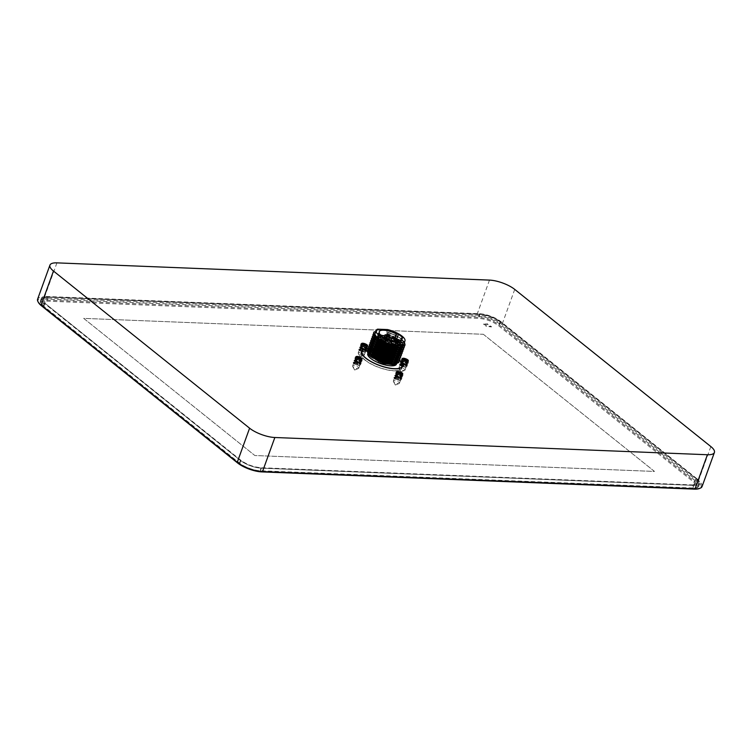 <?xml version="1.0" encoding="UTF-8"?>
<svg xmlns="http://www.w3.org/2000/svg" width="752" height="752" viewBox="0 0 752 752"><rect width="100%" height="100%" fill="white"/><g stroke="black" fill="none" stroke-linecap="round" stroke-linejoin="round"><path stroke-width="0.56" stroke-dasharray="3.76 2.82" d="M359.888 350.893L364.269 352.199L365.5 351.673L364.946 350.545L360.772 348.693L359.644 348.919L359.917 349.501L362.351 350.742L364.664 351.109L365.895 350.582L365.34 349.454L360.029 347.847L360.678 348.712L365.773 349.971L360.302 348.355L359.531 347.274L360.913 346.954L365.97 349.125L366.647 350.47L365.162 351.071L362.389 350.601L359.494 349.107L359.136 348.364L360.518 348.044L365.575 350.216L366.252 351.56L364.767 352.162L361.994 351.692L359.099 350.197L358.751 349.436L360.123 349.135L363.244 349.924L362.925 350.573L359.249 350.009L359.888 350.893M363.667 354.089A3.224 1.062 -160.1 0 1 364.259 355.094A3.224 1.062 -160.1 0 1 363.949 355.367A3.224 1.062 -160.1 0 1 358.807 353.901A3.224 1.062 -160.1 0 1 358.272 353.318A3.224 1.062 -160.1 0 1 358.206 352.895A3.224 1.062 -160.1 0 1 360.434 352.66A3.224 1.062 -160.1 0 1 363.667 354.089M366.092 346.174L366.985 347.584L365.745 348.11L363.442 347.744L360.725 345.92L364.071 346.334L366.074 347.584L366.591 348.674L365.35 349.201L363.047 348.834L360.34 347.01L363.677 347.424L365.641 348.637L366.196 349.765L364.955 350.291L362.652 349.924L359.945 348.101L363.282 348.514L365.801 350.855L364.56 351.381L360.189 350.075L359.541 349.21L360.114 348.947L363.216 349.755M366.553 346.202L367.079 347.311L365.848 347.838L363.536 347.471L360.819 345.666L364.165 346.061L366.13 347.274L366.685 348.402L365.594 348.919L363.141 348.561L360.424 346.757L363.771 347.151L365.735 348.364L366.29 349.492L365.199 350.009M362.163 344.623L361.486 345.083L361.862 345.441L362.163 344.623L361.543 343.702M365.989 347.828L367.822 347.227L367.343 346.042L366.139 347.02L363.836 346.653L361.768 345.713L361.12 344.83L362.126 344.595M361.862 345.441L361.214 344.576L361.825 344.313M354.324 364.053L358.695 365.359L359.935 364.833L359.381 363.705L355.207 361.853L354.079 362.079L354.342 362.671L356.786 363.902L360.33 363.742L359.776 362.614L354.465 361.007L355.113 361.872L360.199 363.131L354.737 361.515L353.966 360.424L355.339 360.114L360.396 362.295L361.073 363.63L359.597 364.231L356.824 363.761L353.929 362.267L353.572 361.515L354.944 361.204L360.001 363.376L360.678 364.72L359.202 365.322L356.429 364.852L353.534 363.357L353.177 362.605L354.549 362.295L357.679 363.084L357.35 363.733L353.684 363.169L354.324 364.053M358.093 367.258A3.224 1.062 -160.1 0 1 358.695 368.254A3.224 1.062 -160.1 0 1 358.375 368.536A3.224 1.062 -160.1 0 1 353.233 367.061A3.224 1.062 -160.1 0 1 352.697 366.478A3.224 1.062 -160.1 0 1 352.632 366.064A3.224 1.062 -160.1 0 1 354.859 365.82A3.224 1.062 -160.1 0 1 358.093 367.258M360.528 359.334L361.411 360.744L360.18 361.27L357.867 360.904L355.16 359.08L358.497 359.494L360.509 360.744L361.016 361.834L359.785 362.361L357.473 361.994L354.765 360.17L358.102 360.584L360.114 361.834L360.622 362.925L359.39 363.451L357.078 363.084L354.371 361.261L357.708 361.674L360.227 364.015L358.995 364.541L354.615 363.235L353.966 362.37L354.549 362.107L357.651 362.915M360.979 359.362L361.515 360.471L360.274 360.998L357.971 360.631L355.254 358.807L358.601 359.221L360.565 360.434L361.12 361.562L360.02 362.079L357.576 361.721L354.859 359.898L358.206 360.311L360.17 361.524L360.725 362.652L359.625 363.169M356.589 357.783L355.922 358.243L356.298 358.601L356.589 357.783L355.978 356.862M361.787 359.23L360.575 360.18L358.262 359.813L356.194 358.873L355.546 358.008L356.551 357.755M356.298 358.601L355.649 357.736L356.251 357.473M395.044 379.055L399.415 380.362L400.637 379.863L400.102 378.707L395.919 376.855L394.791 377.09L395.063 377.673L397.498 378.905L399.81 379.271L401.042 378.745L400.496 377.617L395.185 376.009L395.834 376.874L400.919 378.134L395.449 376.517L394.678 375.445L396.06 375.126L401.117 377.297L401.794 378.632L400.318 379.234L397.535 378.764L394.64 377.269L394.292 376.517L395.665 376.216L400.722 378.388L401.399 379.722L399.923 380.324L397.141 379.854L394.245 378.359L393.898 377.607L395.27 377.307L398.4 378.087L398.071 378.735L394.396 378.181L395.044 379.055M398.814 382.26A3.224 1.062 -160.1 0 1 399.415 383.257A3.224 1.062 -160.1 0 1 399.096 383.539A3.224 1.062 -160.1 0 1 393.954 382.063A3.224 1.062 -160.1 0 1 393.418 381.48A3.224 1.062 -160.1 0 1 393.352 381.067A3.224 1.062 -160.1 0 1 395.58 380.822A3.224 1.062 -160.1 0 1 398.814 382.26M401.239 374.336L402.132 375.756L400.891 376.273L398.588 375.906L395.872 374.101L399.218 374.496L401.23 375.746L401.737 376.846L400.496 377.363L398.193 376.996L395.486 375.182L398.823 375.586L400.835 376.837L401.333 377.955L400.102 378.453L395.731 377.147L395.082 376.282L395.655 376.019L398.428 376.677L400.948 379.017L399.707 379.544L395.336 378.237L394.687 377.372L395.261 377.109L398.363 377.918M401.7 374.364L402.226 375.483L400.995 376L398.682 375.633L395.975 373.819L399.312 374.223L401.286 375.436L401.831 376.573L400.741 377.081L398.287 376.724L395.58 374.91L398.917 375.314L400.891 376.526L401.436 377.654L400.346 378.171M397.31 372.785L396.633 373.246L397.009 373.603L397.31 372.785L396.689 371.864M402.508 374.242L401.286 375.182L398.983 374.816L396.915 373.876L396.266 373.011L397.272 372.757M397.009 373.603L396.37 372.738L396.971 372.475M400.609 365.895L404.98 367.202L406.221 366.675L405.666 365.547L401.493 363.695L400.365 363.921L400.637 364.513L403.072 365.745L406.616 365.585L406.061 364.457L400.75 362.849L401.399 363.714L406.494 364.974L401.023 363.357L400.252 362.285L401.624 361.966L406.691 364.137L407.358 365.472L405.883 366.074L403.11 365.604L400.214 364.109L399.867 363.357L401.23 363.047L406.296 365.228L406.964 366.562L405.488 367.164L402.715 366.694L399.82 365.199L399.472 364.447L400.835 364.137L403.965 364.927L403.636 365.575L399.97 365.011L400.609 365.895M404.379 369.1A3.224 1.062 -160.1 0 1 404.98 370.097A3.224 1.062 -160.1 0 1 404.67 370.379A3.224 1.062 -160.1 0 1 399.519 368.903A3.224 1.062 -160.1 0 1 398.983 368.32A3.224 1.062 -160.1 0 1 398.917 367.907A3.224 1.062 -160.1 0 1 401.154 367.662A3.224 1.062 -160.1 0 1 404.379 369.1M406.813 361.176L407.697 362.586L406.465 363.113L404.153 362.746L401.446 360.932L404.783 361.336L406.794 362.586L407.293 363.705L406.071 364.203L403.758 363.836L401.051 362.022L404.388 362.426L406.362 363.639L406.898 364.795L405.676 365.293L403.363 364.927L400.656 363.103L403.993 363.517L406.512 365.857L405.281 366.384L400.91 365.077L400.261 364.212L400.835 363.949L403.937 364.758M407.274 361.204L407.791 362.342L406.559 362.84L404.256 362.473L401.54 360.669L404.886 361.063L406.851 362.276L407.405 363.404L406.306 363.921L403.862 363.564L401.145 361.759L404.491 362.154L406.456 363.366L407.011 364.494L405.911 365.011M402.875 359.625L402.207 360.086L402.583 360.443L402.875 359.625L402.264 358.704M408.073 361.082L406.86 362.022L404.548 361.656L402.489 360.716L401.841 359.841L402.837 359.597M402.583 360.443L401.935 359.578L402.546 359.315M360.189 356.833L363.949 355.367M400.901 371.836L398.983 368.32M354.615 369.993L352.697 366.478M395.336 384.996L393.418 381.48M391.783 338.372L392.478 338.391A11.506 3.788 -160.1 0 1 399.453 344.83A11.506 3.788 -160.1 0 1 395.223 346.193A11.506 3.788 -160.1 0 1 384.225 343.166A11.506 3.788 -160.1 0 1 377.777 337.808L380.512 337.921L378.435 336.257L378.829 335.166L380.907 336.83L381.574 336.445L380.672 335.721M392.478 338.391L392.873 337.31A11.506 3.788 -160.1 0 1 399.622 342.254A11.506 3.788 -160.1 0 1 399.848 343.739A11.506 3.788 -160.1 0 1 395.618 345.102A11.506 3.788 -160.1 0 1 384.62 342.075A11.506 3.788 -160.1 0 1 378.171 336.717L377.777 337.808M365.246 360.133A21.479 7.069 -160.1 0 1 361.251 353.468A21.479 7.069 -160.1 0 1 376.113 351.88A21.479 7.069 -160.1 0 1 397.648 361.421A21.479 7.069 -160.1 0 1 401.653 368.095A21.479 7.069 -160.1 0 1 386.791 369.674A21.479 7.069 -160.1 0 1 365.246 360.133M399.397 360.321A21.479 7.069 19.9 0 0 398.363 359.447A21.479 7.069 19.9 0 0 367.784 348.947M369.683 350.968A15.341 5.048 19.9 0 0 368.207 352.284A15.341 5.048 19.9 0 0 371.065 357.05A15.341 5.048 19.9 0 0 386.443 363.865A15.341 5.048 19.9 0 0 397.065 362.727A15.341 5.048 19.9 0 0 394.208 357.971A15.341 5.048 19.9 0 0 379.769 351.372L379.299 352.669L369.213 352.265L369.683 350.968L368.715 350.93L367.907 353.384L368.706 354.906M396.379 364.438A15.341 5.048 19.9 0 0 396.595 364.024A15.341 5.048 19.9 0 0 393.738 359.268A15.341 5.048 19.9 0 0 379.299 352.669M377.57 329.169L376.583 331.895A15.341 5.048 19.9 0 0 375.107 333.211M403.965 343.655A15.341 5.048 19.9 0 0 401.107 338.898A15.341 5.048 19.9 0 0 386.678 332.299L387.665 329.573M382.176 351.099C388.643 353.308 393.503 356.025 396.746 359.249A16.882 5.555 19.9 0 0 382.044 351.466L380.625 350.347L382.918 349.06C388.314 350.864 392.713 353.149 396.125 355.922L399.284 360.443M382.824 349.313C388.22 351.118 392.619 353.412 396.031 356.175L399.124 361.533M382.918 349.06L381.367 348.308L383.652 347.01C389.047 348.825 393.456 351.109 396.859 353.882L400.026 358.394M383.567 347.274C388.963 349.078 393.362 351.363 396.765 354.136L399.867 359.494M383.652 347.01L382.11 346.258L382.289 345.751L384.394 344.971C389.79 346.775 394.198 349.069 397.601 351.833L400.769 356.354M384.3 345.224C389.696 347.029 394.104 349.323 397.507 352.086L400.6 357.444M384.394 344.971L382.843 344.219L385.137 342.931C390.532 344.736 394.932 347.02 398.344 349.793L401.512 354.305M385.043 343.185C390.438 344.989 394.838 347.274 398.25 350.047L401.342 355.405M385.137 342.931L383.586 342.179L385.87 340.882C391.275 342.686 395.674 344.98 399.077 347.744L402.245 352.265M385.785 341.135C391.181 342.94 395.58 345.234 398.992 347.997L402.085 353.355M385.87 340.882L384.328 340.13L386.613 338.842C392.008 340.647 396.417 342.931 399.82 345.704L402.987 350.216M386.519 339.096C391.914 340.9 396.323 343.185 399.726 345.958L402.818 351.316M386.613 338.842L385.071 338.09L385.25 337.573L387.355 336.793C392.751 338.597 397.15 340.891 400.562 343.655L403.73 348.176M387.261 337.046C392.657 338.861 397.065 341.145 400.468 343.918L403.561 349.276M387.355 336.793L385.804 336.041L388.098 334.753C393.493 336.558 397.893 338.842 401.305 341.615L404.463 346.136M388.004 335.007C393.399 336.811 397.799 339.105 401.211 341.869L404.303 347.227M388.098 334.753L386.547 334.001L388.831 332.704C394.227 334.518 398.635 336.802 402.038 339.566L404.491 342.226M388.737 332.967C394.142 334.772 398.541 337.056 401.944 339.829L405.046 345.187M399.519 360.18A21.864 7.191 19.9 0 0 398.654 359.456A21.864 7.191 19.9 0 0 367.86 348.759M361.468 352.425A21.864 7.191 19.9 0 0 360.894 353.337A21.864 7.191 19.9 0 0 364.964 360.123A21.864 7.191 19.9 0 0 386.885 369.834A21.864 7.191 19.9 0 0 402.01 368.226A21.864 7.191 19.9 0 0 402.151 367.155M402.104 366.826A21.864 7.191 19.9 0 0 397.94 361.439A21.864 7.191 19.9 0 0 377.918 352.171A21.864 7.191 19.9 0 0 361.712 352.209M382.655 337.037L380.775 342.245A13.809 4.54 -160.1 0 1 378.228 340.496A13.809 4.54 -160.1 0 1 376.47 338.785L378.35 333.587M394.039 354.06L398.146 342.724A11.271 3.704 19.9 0 0 396.99 341.662A11.271 3.704 19.9 0 0 395.477 340.581L391.369 351.917A11.271 3.704 -160.1 0 1 392.892 352.998A11.271 3.704 -160.1 0 1 394.039 354.06L391.877 353.59L396.379 341.135M374.75 351.278L378.858 339.942A11.271 3.704 19.9 0 0 381.48 342.038L381.001 341.662L382.091 341.699L383.257 340.083L384.911 341.417L380.23 354.389L382.477 354.483L384.949 347.64L385.494 347.659L383.022 354.502L383.661 354.53L386.133 347.687L386.678 347.706L384.197 354.549L384.836 354.577L387.318 347.734L387.853 347.753L385.381 354.596L386.02 354.624L388.493 347.781L389.038 347.8L386.566 354.643L387.195 354.671L389.677 347.828L390.222 347.847L387.741 354.69L388.38 354.718L390.852 347.875L391.397 347.894L388.925 354.737L389.555 354.765L392.036 347.922L392.582 347.941L390.1 354.784L390.739 354.812L393.211 347.969L393.757 347.988L391.284 354.831L393.531 354.925L398.184 342.085L384.874 341.558L383.21 340.224L378.566 353.064L376.902 352.998L377.382 353.374A11.271 3.704 -160.1 0 1 374.75 351.278L376.893 351.72L381.546 338.889L378.171 336.717L378.914 336.605L374.947 347.584L376.235 348.608L379.243 348.731L377.955 347.697L374.947 347.584M381.001 341.662L376.902 352.998M382.091 341.699L380.418 340.365L380.963 338.861L381.546 338.889L378.914 336.605M380.418 340.365L379.337 340.318L375.229 351.654M381.48 342.038L377.382 353.374M378.858 339.942L379.337 340.318M394.339 340.835L390.203 352.256L391.867 352.321L391.369 351.917M395.477 340.581L395.975 340.985L391.867 352.321M395.975 340.985L394.885 340.938L396.558 342.282L397.094 340.778L396.52 340.759M396.558 342.282L397.639 342.32L393.54 353.656M398.146 342.724L397.639 342.32M396.652 339.199L396.511 339.584A13.809 4.54 -160.1 0 1 400.816 343.044L402.658 337.949M696.784 478.629L500.663 321.471A15.801 5.198 19.9 0 0 479.691 313.744L47.132 296.514A15.801 5.198 19.9 0 0 41.322 298.384A15.801 5.198 19.9 0 0 44.265 303.291L240.386 460.45A15.801 5.198 19.9 0 0 261.358 468.176L693.917 485.407A15.801 5.198 19.9 0 0 699.727 483.536A15.801 5.198 19.9 0 0 696.784 478.629L695.854 481.224A15.801 5.198 -160.1 0 1 698.796 486.121A15.801 5.198 -160.1 0 1 692.987 488.001L260.427 470.771A15.801 5.198 -160.1 0 1 239.456 463.044L43.325 305.876A15.801 5.198 -160.1 0 1 40.382 300.969A15.801 5.198 -160.1 0 1 46.192 299.099L478.751 316.329A15.801 5.198 -160.1 0 1 499.723 324.056L695.854 481.224M38.437 302.492A18.264 6.007 -160.1 0 1 44.791 297.971L477.351 315.201A18.264 6.007 -160.1 0 1 501.575 324.131L697.706 481.289A18.264 6.007 -160.1 0 1 699.313 488.537M702.067 486.544A19.026 6.26 19.9 0 0 698.523 480.631L502.402 323.473A19.026 6.26 19.9 0 0 477.153 314.167L44.594 296.937A19.026 6.26 19.9 0 0 37.6 299.193M483.611 324.046L487.503 326.509L487.738 325.964L491.498 326.669L486.958 323.68L486.723 324.225L482.963 323.529L486.13 325.682L485.895 326.227L491.394 326.932L486.854 323.952L486.629 324.497L482.859 323.802L483.517 324.319M483.357 334.283L654.503 471.429L254.843 455.515L83.698 318.369L483.357 334.283L654.494 471.448L254.834 455.524L83.688 318.378L483.348 334.302M693.175 484.946L260.963 467.725C253.565 467.039 246.919 464.595 241.016 460.374L45.148 303.423L43.823 297.454L47.874 296.974L480.086 314.186C487.484 314.872 494.139 317.325 500.042 321.536L695.901 478.488L698.401 481.224L693.175 484.946L692.169 488.349L259.271 471.466L692.169 488.349L696.305 487.86L697.809 486.535L694.951 481.769L499.093 324.817C493.068 320.512 486.281 318.011 478.733 317.316L46.521 300.104L40.881 301.919L41.181 303.902L43.729 306.684L239.597 463.636C245.622 467.941 252.409 470.442 259.957 471.137L261.038 468.139L693.25 485.35L698.89 483.536L698.589 481.553L696.042 478.77L694.124 482.427L498.266 325.475C492.541 321.386 486.093 319.017 478.921 318.35L479.814 314.317L47.602 297.106L43.466 297.595L41.962 298.92L44.819 303.686L43.729 306.684L44.067 307.389L242.981 466.39M256.028 471.109L259.271 471.466M47.874 296.974L46.709 301.138L41.642 304.739L44.067 307.389M46.709 301.138L478.921 318.35M691.483 488.678L695.412 488.217L694.124 482.427M260.963 467.725L261.038 468.139C253.49 467.443 246.703 464.943 240.678 460.638L45.148 303.423M695.901 478.488L500.174 321.818C494.149 317.513 487.362 315.013 479.814 314.317L480.086 314.186M380.625 350.347L384.986 351.823L394.678 357.285L396.746 359.249L398.287 362.718M395.355 357.896L397.488 362.389L396.511 363.545M380.813 349.84L385.165 351.316L394.856 356.777L397.676 361.881L393.155 363.959M369.608 355.762L367.907 353.384M388.831 332.704L388.145 332.356C393.672 334.038 398.146 336.294 401.568 339.096L404.303 342.733M388.145 332.356L386.678 332.299M376.583 331.895L375.605 331.858M373.65 332.751L374.308 331.801M374.252 331.98L375.793 332.732L375.615 333.239L373.575 333.794M376.263 337.366L374.571 333.86L375.793 332.732M401.568 339.096L404.191 343.871M374.346 335.364L374.411 334.302L375.615 333.239M372.936 334.715L373.603 333.766M373.509 334.02L375.06 334.772L372.766 336.069L374.317 336.821L372.09 337.883M386.735 333.493L391.087 334.96L400.778 340.43L403.598 345.525L399.068 347.612M375.521 339.415L373.829 335.909L375.06 334.772M386.547 334.001L390.899 335.477L400.59 340.938L403.41 346.042L402.433 347.189M373.612 337.422L373.669 336.341L374.872 335.289M372.202 336.764L372.766 336.069M385.992 335.533L390.344 337.009L400.036 342.47L402.856 347.574L398.334 349.652M374.787 341.455L373.086 337.949L374.317 336.821M385.804 336.041L390.166 337.516L399.848 342.978L402.668 348.082L401.69 349.238M372.87 339.472L372.936 338.381L374.129 337.328M371.46 338.804L372.118 337.855M372.033 338.109L373.575 338.861L373.396 339.368L371.347 339.923M385.25 337.573L389.611 339.049L399.293 344.51L402.113 349.614L397.592 351.701M374.045 343.504L372.343 339.998L373.575 338.861M385.071 338.09L389.423 339.556L399.115 345.027L401.935 350.131L400.948 351.278M372.137 341.511L372.193 340.43L373.396 339.368M370.717 340.853L371.385 339.895M371.291 340.158L372.842 340.9L372.654 341.417L370.614 341.972M384.516 339.622L388.869 341.088L398.56 346.559L401.38 351.663L396.849 353.741M373.302 345.544L371.61 342.038L372.842 340.9M384.328 340.13L388.681 341.605L398.372 347.067L401.192 352.171L400.214 353.318M371.394 343.561L371.45 342.47L372.654 341.417M369.984 342.893L370.642 341.944M370.548 342.198L372.099 342.95L369.899 343.984L371.356 344.989L371.168 345.506L369.129 346.052M383.774 341.662L388.126 343.138L397.817 348.599L400.637 353.703L396.116 355.79M372.56 347.584L370.868 344.087L372.099 342.95M383.586 342.179L387.938 343.645L397.629 349.116L400.449 354.211L399.472 355.367M370.651 345.6L370.717 344.519L371.911 343.457M369.241 344.942L369.815 344.237M383.031 343.711L387.383 345.177L397.075 350.648L399.895 355.752L395.373 357.83M371.826 349.633L370.125 346.127L371.356 344.989M382.843 344.219L387.205 345.694L396.896 351.156L399.716 356.26L398.729 357.407M369.909 347.65L369.975 346.559L371.168 345.506M368.499 346.982L369.166 346.033M369.072 346.287L370.614 347.039L370.435 347.546L368.395 348.101M382.289 345.751L386.65 347.227L396.342 352.688L399.162 357.792L394.631 359.879M371.084 351.673L369.392 348.167L370.614 347.039M382.11 346.258L386.462 347.734L396.154 353.205L398.974 358.3L397.996 359.456M369.176 349.689L369.232 348.608L370.435 347.546M367.756 349.022L368.424 348.073M368.33 348.326L369.881 349.078L369.693 349.595L367.653 350.141M381.555 347.8L385.908 349.266L395.599 354.737L398.419 359.832L393.898 361.919M370.341 353.722L368.649 350.216L369.881 349.078M381.367 348.308L385.72 349.783L395.411 355.245L398.231 360.349L397.253 361.496M368.433 351.729L368.499 350.648L369.693 349.595M367.023 351.071L367.681 350.122M367.587 350.376L368.715 350.93M382.044 351.466L379.769 351.372M384.827 337.488L382.599 342.677A2.303 0.761 -160.1 0 1 380.775 342.245M400.816 343.044A2.303 0.761 -160.1 0 1 400.807 343.1A2.303 0.761 -160.1 0 1 399.961 343.373L399.613 343.354A11.966 3.939 -160.1 0 1 399.895 344.989A11.966 3.939 -160.1 0 1 382.947 342.696M399.613 343.354L400.515 340.853M376.47 338.785A2.303 0.761 -160.1 0 1 376.479 338.729A2.303 0.761 -160.1 0 1 377.325 338.456L379.13 334.433M394.734 338.033L394.687 339.143A2.303 0.761 -160.1 0 1 396.511 339.584M377.673 338.466A11.966 3.939 -160.1 0 1 377.391 336.84A11.966 3.939 -160.1 0 1 381.508 335.411M384.695 335.759A11.966 3.939 -160.1 0 1 390.119 337.263M391.924 337.977A11.966 3.939 -160.1 0 1 394.339 339.133M369.213 352.265A15.341 5.048 19.9 0 0 367.737 353.581A15.341 5.048 19.9 0 0 367.681 353.76M381.706 335.683A11.365 3.741 19.9 0 0 380.033 335.806L379.412 338.823L384.187 339.425L384.883 337.516M384.197 337.451L383.736 338.71A11.365 3.741 19.9 0 0 379.046 338.532M389.874 343.485L390.307 343.871L388.549 347.471L389.959 343.589M395.749 343.711L396.182 344.106L394.424 347.706L395.834 343.824M389.489 343.57L388.436 347.734L389.489 343.57M392.807 343.598L393.249 343.993L391.839 347.875L392.929 343.598M392.431 343.692L391.378 347.856L392.431 343.692M395.373 343.805L394.321 347.969L395.373 343.805M394.283 343.655L394.715 344.049L393.305 347.932L394.396 343.664M393.898 343.749L392.845 347.913L393.898 343.749M391.341 343.542L391.773 343.927L390.373 347.819L391.454 343.542M390.965 343.636L389.903 347.8L390.965 343.636M391.491 347.593L391.021 347.574M390.373 347.819L389.903 347.8M386.462 346.822L388.436 348.402L396.539 348.731L394.556 347.142L386.462 346.822L388.135 342.188L396.238 342.508L398.212 344.096L390.109 343.777L387.825 341.765L396.389 342.104L394.556 347.142M396.539 348.731L398.72 343.974L390.156 343.636L388.436 348.402M388.681 363.639L383.67 359.625L388.681 363.639L394.095 348.674L394.64 348.693L389.226 363.658M386.791 354.136L385.203 355.386L387.327 354.164L386.791 354.136L387.487 352.209L388.032 352.227L391.284 354.831M384.216 359.644L385.748 355.405M385.203 355.386L383.67 359.625M387.496 363.592L382.486 359.578L387.496 363.592L392.911 348.627L393.456 348.646L388.041 363.611M385.607 354.089L384.028 355.339L386.152 354.117L385.607 354.089L386.848 352.18L390.1 354.784M383.031 359.597L384.563 355.358M384.028 355.339L382.486 359.578M386.321 363.545L381.311 359.531L386.321 363.545L391.736 348.58L392.281 348.599L386.857 363.564M384.422 354.042L382.843 355.292L384.968 354.07L384.422 354.042L385.673 352.133L388.925 354.737M381.856 359.55L383.388 355.311M382.843 355.292L381.311 359.531M385.137 363.498L380.127 359.484L385.137 363.498L390.551 348.533L391.096 348.552L385.682 363.517M383.247 353.995L381.659 355.245L383.793 354.023L383.247 353.995L384.488 352.086L387.741 354.69M380.672 359.503L382.204 355.264M381.659 355.245L380.127 359.484M383.952 363.451L378.952 359.437L383.952 363.451L389.376 348.486L389.912 348.505L384.498 363.47M382.063 353.948L380.484 355.198L382.608 353.976L382.063 353.948L383.313 352.039L386.566 354.643M379.497 359.456L381.029 355.217M380.484 355.198L378.952 359.437M382.777 363.404L377.767 359.39L382.777 363.404L388.192 348.439L388.737 348.458L383.323 363.423M380.888 353.901L379.299 355.151L381.433 353.929L380.888 353.901L382.129 351.992L385.381 354.596M378.312 359.409L379.845 355.17M379.299 355.151L377.767 359.39M381.593 363.357L376.592 359.343L381.593 363.357L387.007 348.392L387.553 348.411L382.138 363.376M379.704 353.854L378.124 355.104L380.249 353.882L379.704 353.854L380.954 351.945L384.197 354.549M377.128 359.362L378.67 355.123M378.124 355.104L376.592 359.343M380.418 363.31L375.408 359.296L380.418 363.31L385.832 348.345L386.378 348.364L380.963 363.329M377.485 355.076L379.064 353.835L376.94 355.057L377.485 355.076L375.953 359.315M376.94 355.057L375.408 359.296M385.494 347.659L386.378 348.364M384.949 347.64L385.832 348.345M386.678 347.706L387.553 348.411M386.133 347.687L387.007 348.392M387.853 347.753L388.737 348.458M387.318 347.734L388.192 348.439M389.038 347.8L389.912 348.505M388.493 347.781L389.376 348.486M390.222 347.847L391.096 348.552M389.677 347.828L390.551 348.533M391.397 347.894L392.281 348.599M390.852 347.875L391.736 348.58M392.582 347.941L393.456 348.646M392.036 347.922L392.911 348.627M393.757 347.988L394.64 348.693M393.211 347.969L394.095 348.674M380.512 337.921L380.907 336.83L381.875 336.868L380.211 335.354M377.955 347.697L381.574 336.445M396.389 342.104L398.72 343.974M390.156 343.636L387.825 341.765M384.911 341.417L398.184 342.085L397.056 341.182M386.528 349.022L389.536 349.135L388.258 348.11L385.25 347.988L386.528 349.022L385.936 352.622L381.903 349.379L374.609 349.097L378.641 352.331L385.936 352.622M397.742 341.211L398.682 341.963M387.327 354.164L388.032 352.227M390.739 354.812L387.487 352.209M386.152 354.117L386.848 352.18M389.555 354.765L386.312 352.162M384.968 354.07L385.673 352.133M388.38 354.718L385.127 352.115M383.793 354.023L384.488 352.086M387.195 354.671L383.943 352.068M382.608 353.976L383.313 352.039M386.02 354.624L382.768 352.021M381.433 353.929L382.129 351.992M384.836 354.577L381.584 351.974M380.249 353.882L380.954 351.945M383.661 354.53L380.409 351.927M379.064 353.835L379.769 351.898L383.022 354.502M379.769 351.898L378.529 353.807M382.477 354.483L379.224 351.88M379.243 348.731L378.519 350.733L375.511 350.611L376.235 348.608M378.641 352.331L379.064 351.165L386.349 351.457M389.536 349.135L388.812 351.137L385.804 351.024M380.756 335.787L379.929 337.394L379.083 336.717L380.38 336.774L379.487 339.237L384.187 339.425M374.609 349.097L379.083 336.717M379.064 351.165L378.519 350.733M385.08 336.962L386.378 337.009L386.152 337.648M385.992 338.071L381.903 349.379M385.25 347.988L388.455 339.133M386.378 337.009L387.224 337.686M379.337 334.913L379.553 334.828A11.205 3.685 19.9 0 0 379.262 334.978L378.829 335.166A11.506 3.788 -160.1 0 1 379.337 334.913A11.506 3.788 -160.1 0 1 380.333 334.64L381.809 335.824M381.057 336.426L379.262 334.978M396.943 340.656L397.601 340.656M380.653 338.447L382.636 340.205L381.236 338.466M390.138 337.197L388.032 335.336M388.258 348.11L391.172 340.064M398.927 341.173A11.205 3.685 -160.1 0 1 399.444 341.916A11.205 3.685 -160.1 0 1 390.927 343.955A11.205 3.685 -160.1 0 1 378.576 336.595M383.257 340.083L382.674 340.064M392.177 337.281L393.023 337.169M378.566 353.064L380.23 354.389M375.511 350.611L376.893 351.72M381.612 336.379L381.226 337.451L380.38 336.774M381.226 337.451L379.929 337.394M380.437 334.555L380.033 335.806M385.033 334.828A11.506 3.788 -160.1 0 1 388.07 335.533L387.675 336.623A11.506 3.788 -160.1 0 0 384.639 335.918M378.435 336.257A11.506 3.788 -160.1 0 1 379.939 335.73M389.743 338.287L387.675 336.623M390.203 352.256L388.812 351.137M393.531 354.925L391.877 353.59M357.35 363.733L357.632 363.216M355.922 358.243L355.141 357.172L356.006 356.824M361.778 359.202L362.248 360.387L360.988 360.951L358.008 360.49L354.756 358.262L357.021 358.093M359.954 359.24L361.862 361.449L360.387 362.05L357.614 361.58L354.361 359.353L358.413 359.766L360.791 361.204L361.468 362.539L360.199 363.131M355.969 358.102L355.198 357.012L356.279 356.692M361.477 358.751L362.295 360.246L360.828 360.819L358.055 360.358L354.803 358.121L356.711 357.877M360.349 359.315L361.909 361.317L360.434 361.909L357.661 361.449L354.418 359.193L358.46 359.635L360.922 361.139L361.515 362.408L360.039 363L357.266 362.539L354.023 360.283L358.065 360.725L360.452 362.154L361.12 363.498L359.644 364.09L356.871 363.62L354.389 362.464L353.619 361.392L354.361 361.054L357.67 361.815L360.058 363.244L360.725 364.579L359.249 365.181L353.995 363.554L353.224 362.483L353.966 362.144L357.679 363.084M362.925 350.573L363.197 350.056M361.486 345.083L360.716 344.012L361.571 343.664M366.562 347.791L361.092 346.174L360.33 345.083L362.596 344.933M365.528 346.08L367.437 348.289L365.951 348.89L363.178 348.42L359.926 346.193L363.977 346.606L366.365 348.035L367.042 349.379L365.773 349.971M361.533 344.942L360.763 343.871L361.844 343.532M367.051 345.591L367.869 347.086L366.393 347.659L363.62 347.189L360.368 344.961L362.285 344.717M365.914 346.146L367.484 348.157L366.008 348.749L363.225 348.279L359.982 346.033L364.034 346.475L366.497 347.979L367.079 349.266L365.613 349.84L362.831 349.37L359.588 347.123L363.639 347.565L366.102 349.069L366.694 350.329L365.218 350.93L362.436 350.46L359.954 349.304L359.183 348.232L359.935 347.894L363.244 348.655L365.707 350.159L366.299 351.419L364.823 352.021L359.559 350.394L358.789 349.323L359.541 348.984L363.244 349.924M403.636 365.575L403.918 365.058M402.207 360.086L401.436 358.995L402.292 358.666M408.063 361.045L408.533 362.229L407.283 362.793L404.294 362.332L401.042 360.105L403.307 359.935M406.24 361.092L408.148 363.291L406.672 363.893L403.899 363.423L400.647 361.195L404.698 361.609L407.086 363.047L407.753 364.382L406.494 364.974M402.254 359.945L401.483 358.873L402.564 358.535M407.763 360.593L408.59 362.088L407.114 362.671L404.341 362.201L401.089 359.964L402.997 359.719M406.635 361.157L408.204 363.16L406.719 363.761L403.946 363.291L400.703 361.035L404.745 361.477L407.217 362.981L407.81 364.25L406.324 364.852L403.551 364.382L400.308 362.126L404.35 362.567L406.823 364.071L407.415 365.34L405.93 365.933L403.157 365.472L400.675 364.306L399.904 363.235L400.647 362.896L403.956 363.658L406.428 365.162L407.02 366.431L405.535 367.023L400.28 365.397L399.509 364.325L400.252 363.987L403.965 364.927M398.071 378.735L398.344 378.218M396.633 373.246L395.862 372.174L396.718 371.826M402.489 374.214L402.969 375.389L401.709 375.953L398.72 375.492L395.467 373.265L397.742 373.095M400.675 374.252L402.583 376.451L401.098 377.053L398.325 376.583L395.073 374.355L399.124 374.769L401.512 376.207L402.188 377.542L400.919 378.134M396.689 373.114L395.909 372.033L396.99 371.695M402.198 373.753L403.016 375.248L401.549 375.831L398.776 375.361L395.514 373.124L397.432 372.879M401.06 374.317L402.63 376.32L401.154 376.921L398.381 376.451L395.129 374.195L399.18 374.637L401.643 376.141L402.235 377.41L400.76 378.012L397.987 377.542L394.734 375.286L398.786 375.727L401.248 377.231L401.841 378.5L400.365 379.102L397.592 378.632L395.11 377.466L394.339 376.395L395.082 376.056L398.391 376.818L400.854 378.322L401.446 379.591L399.97 380.192L394.715 378.557L393.945 377.485L394.687 377.147L398.4 378.087M387.694 349.802L387.289 349.473L382.119 363.752L382.524 364.081L387.694 349.802L388.22 349.821L387.816 349.501L382.646 363.78L382.119 363.752M387.289 349.473L387.816 349.501M383.05 364.1L382.646 363.78L387.806 349.52L382.176 363.78L383.05 364.1L388.22 349.821M382.994 364.081L387.806 349.52M388.164 349.802L387.346 349.501M382.176 363.78L387.694 349.783M389.16 349.859L388.756 349.539L383.586 363.818L383.99 364.137L389.16 349.859L389.696 349.877L389.292 349.558L384.122 363.836L383.586 363.818M388.756 349.539L389.292 349.558M383.99 364.137L384.526 364.156L384.122 363.836M384.526 364.156L389.696 349.877M384.112 363.855L388.812 349.558M384.46 364.137L389.282 349.577M391.162 349.943L390.626 349.915L385.456 364.194L385.992 364.222L391.162 349.943L390.222 349.595L385.052 363.874L385.456 364.194M385.992 364.222L385.588 363.893L391.096 349.915L390.222 349.595M385.588 363.893L385.052 363.874M385.579 363.912L390.288 349.614M391.096 349.915L385.926 364.194M392.629 350L392.102 349.981L386.932 364.259L387.459 364.278L392.629 350L391.698 349.652L386.528 363.93L386.932 364.259L392.102 349.953L391.698 349.652M387.459 364.278L386.528 363.93M387.054 363.949L391.754 349.68L386.584 363.959L392.572 349.971L387.045 363.977M392.572 349.971L391.754 349.68M387.402 364.25L386.584 363.959M394.104 350.056L393.569 350.037L388.399 364.316L388.934 364.335L394.104 350.056L393.164 349.708L387.994 363.987L388.399 364.316L393.221 349.736M388.934 364.335L387.994 363.987M388.53 364.015L393.7 349.736M388.521 364.034L393.691 349.755M388.869 364.316L388.06 364.015M500.663 321.471L499.723 324.056M693.917 485.407L692.987 488.001M261.358 468.176L260.427 470.771M240.386 460.45L239.456 463.044M479.691 313.744L478.751 316.329M47.132 296.514L46.192 299.099M44.265 303.291L43.325 305.876M56.926 262.871L44.594 296.937L44.791 297.971M489.486 280.101L477.153 314.167L477.351 315.201M514.735 289.407L502.402 323.473L501.575 324.131M710.856 446.575L698.523 480.631L697.706 481.289M241.016 460.374L239.597 463.636L239.926 464.341M500.042 321.536L499.093 324.817L498.266 325.475M382.599 342.677L384.479 337.479M401.841 338.165L399.961 343.373M378.876 334.179L377.325 338.456M394.687 339.143L395.026 338.193M364.259 355.094L365.5 351.673M367.38 346.493L367.625 345.817M358.695 368.254L359.935 364.833M361.806 359.653L362.05 358.977M399.415 383.257L400.647 379.835M402.527 374.665L402.771 373.979M404.98 370.097L406.221 366.675M408.092 361.496L408.336 360.819M400.948 371.845L404.67 370.379M354.662 370.003L358.375 368.536M395.373 385.015L399.096 383.539M398.917 367.907L399.961 365.03M393.352 381.067L394.396 378.19M352.632 366.064L353.675 363.188M358.206 352.895L359.24 350.028M361.251 353.468L361.505 352.754M397.065 362.727L396.595 364.024M402.01 368.226L402.724 366.243M360.894 353.337L361.609 351.363M699.727 483.536L698.796 486.121M41.322 298.384L40.382 300.969M41.642 304.739L41.181 303.902M695.412 488.217L696.305 487.86M40.881 301.919L41.962 298.92M697.809 486.535L698.89 483.536M397.488 362.389L397.676 361.881M374.571 333.86L374.383 334.377M402.01 339.5L402.799 340.242M403.598 345.525L403.41 346.042M373.829 335.909L373.641 336.417M401.277 341.549L402.057 342.292M402.856 347.574L402.668 348.082M373.086 337.949L372.907 338.466M400.534 343.589L401.324 344.331M402.113 349.614L401.935 350.131M372.343 339.998L372.165 340.506M399.791 345.629L400.581 346.381M401.38 351.663L401.192 352.171M371.61 342.038L371.422 342.555M399.049 347.678L399.838 348.42M400.637 353.703L400.449 354.211M370.868 344.087L370.68 344.595M398.316 349.718L399.096 350.47M399.895 355.752L399.716 356.26M370.125 346.127L369.946 346.634M397.573 351.767L398.363 352.509M399.162 357.792L398.974 358.3M369.392 348.167L369.204 348.684M396.83 353.807L397.62 354.549M398.419 359.832L398.231 360.349M368.649 350.216L368.461 350.723M396.097 355.856L396.877 356.598M401.784 339.782L399.895 344.989M379.271 331.632L377.391 336.84M368.207 352.284L367.737 353.581M402.687 337.892L400.807 343.1M378.369 333.521L376.479 338.729M401.653 368.095L401.906 367.38M399.453 344.83L399.848 343.739M360.18 356.824L358.272 353.318M355.94 356.692L356.523 356.655M355.546 357.783L356.128 357.745M355.151 358.873L355.734 358.836M354.756 359.964L355.339 359.926M354.361 361.054L354.944 361.016M353.966 362.144L354.549 362.107M360.415 360.988L360.988 360.951M360.02 362.079L360.593 362.041M359.23 364.259L359.813 364.222M358.836 365.35L359.418 365.312M361.515 343.532L362.088 343.495M361.12 344.623L361.693 344.585M360.725 345.713L361.298 345.676M360.33 346.804L360.904 346.766M359.935 347.894L360.509 347.856M359.541 348.984L360.114 348.947M365.594 348.919L366.168 348.881M364.805 351.099L365.378 351.062M364.41 352.19L364.983 352.152M402.226 358.535L402.809 358.497M401.831 359.625L402.414 359.588M401.436 360.716L402.019 360.678M401.042 361.806L401.624 361.768M400.647 362.896L401.23 362.859M400.252 363.987L400.835 363.949M406.7 362.831L407.283 362.793M406.306 363.921L406.888 363.883M405.516 366.102L406.099 366.064M405.121 367.192L405.704 367.155M396.661 371.695L397.235 371.657M396.266 372.785L396.84 372.748M395.872 373.876L396.445 373.838M395.477 374.966L396.05 374.928M395.082 376.056L395.655 376.019M394.687 377.147L395.261 377.109M401.136 375.991L401.709 375.953M400.741 377.081L401.314 377.043M399.951 379.262L400.525 379.224M399.556 380.352L400.13 380.315"/><path stroke-width="1.13" d="M361.825 344.313L366.553 346.202M362.163 344.623A3.224 1.062 19.9 0 0 365.387 346.052A3.224 1.062 19.9 0 0 367.625 345.817A3.224 1.062 19.9 0 0 367.023 344.82A3.224 1.062 19.9 0 0 363.789 343.382A3.224 1.062 19.9 0 0 361.562 343.626A3.224 1.062 19.9 0 0 362.163 344.623M361.543 343.702L364.861 344.153L367.352 346.07L364.767 344.425L361.571 343.664M362.126 344.595L366.092 346.174M360.96 359.343L356.251 357.473M356.589 357.783A3.224 1.062 19.9 0 0 359.823 359.212A3.224 1.062 19.9 0 0 362.05 358.977A3.224 1.062 19.9 0 0 361.449 357.98A3.224 1.062 19.9 0 0 358.225 356.551A3.224 1.062 19.9 0 0 355.987 356.786A3.224 1.062 19.9 0 0 356.589 357.783M355.978 356.862L359.287 357.313L361.787 359.23M356.551 357.755L360.528 359.334M396.971 372.475L401.7 374.364M397.31 372.785A3.224 1.062 19.9 0 0 400.543 374.223A3.224 1.062 19.9 0 0 402.771 373.979A3.224 1.062 19.9 0 0 402.17 372.983A3.224 1.062 19.9 0 0 398.936 371.554A3.224 1.062 19.9 0 0 396.708 371.789A3.224 1.062 19.9 0 0 397.31 372.785M396.689 371.864L400.008 372.315L402.508 374.242M397.272 372.757L401.239 374.336M407.246 361.186L402.546 359.315M402.875 359.625A3.224 1.062 19.9 0 0 406.108 361.063A3.224 1.062 19.9 0 0 408.336 360.819A3.224 1.062 19.9 0 0 407.744 359.823A3.224 1.062 19.9 0 0 404.51 358.394A3.224 1.062 19.9 0 0 402.282 358.629A3.224 1.062 19.9 0 0 402.875 359.625M402.264 358.704L405.572 359.155L408.073 361.082M402.837 359.597L406.813 361.176M367.784 348.947A21.479 7.069 19.9 0 0 361.966 351.494A21.479 7.069 19.9 0 0 365.961 358.159A21.479 7.069 19.9 0 0 387.506 367.7A21.479 7.069 19.9 0 0 402.367 366.111A21.479 7.069 19.9 0 0 399.397 360.321M367.681 353.76A15.341 5.048 19.9 0 0 370.595 358.347A15.341 5.048 19.9 0 0 385.334 365.011A15.341 5.048 19.9 0 0 396.379 364.438M376.094 330.485L375.107 333.211A15.341 5.048 19.9 0 0 377.965 337.968A15.341 5.048 19.9 0 0 393.352 344.792A15.341 5.048 19.9 0 0 403.965 343.655L404.952 340.929A15.341 5.048 19.9 0 0 402.094 336.172A15.341 5.048 19.9 0 0 387.665 329.573L377.57 329.169A15.341 5.048 19.9 0 0 376.094 330.485A15.341 5.048 19.9 0 0 378.952 335.251A15.341 5.048 19.9 0 0 394.339 342.066A15.341 5.048 19.9 0 0 404.952 340.929M399.284 360.443L399.133 361.505L392.873 363.667L380.944 361.298L370.294 355.931L367.061 350.94L367.653 350.141M399.124 361.533L394.236 363.893L392.779 363.93L380.86 361.552L370.2 356.185L368.818 355.019L367.023 351.071M400.026 358.394L399.876 359.465L393.616 361.627L381.687 359.259L371.037 353.882L367.803 348.9L368.395 348.101M399.867 359.494L394.979 361.853L393.522 361.881L381.593 359.512L370.943 354.145L369.561 352.97L367.756 349.022M400.769 356.354L400.619 357.416L394.349 359.578L382.43 357.209L371.77 351.842L368.536 346.851L369.129 346.052M400.6 357.444L395.712 359.804L394.264 359.841L382.336 357.463L371.676 352.096L370.294 350.93L368.499 346.982M401.512 354.305L401.352 355.376L395.091 357.538L383.172 355.17L372.513 349.793L369.279 344.811L369.871 344.012M401.342 355.405L396.454 357.764L394.997 357.792L383.078 355.423L372.419 350.056L371.037 348.89L369.241 344.942M402.245 352.265L402.094 353.327L395.834 355.499L383.905 353.12L373.255 347.753L370.022 342.762L370.614 341.972M402.085 353.355L397.197 355.715L395.74 355.752L383.811 353.374L373.161 348.007L371.779 346.841L369.984 342.893M402.987 350.216L402.837 351.287L396.577 353.449L384.648 351.081L373.988 345.713L370.764 340.722L371.347 339.923M402.818 351.316L397.93 353.675L396.483 353.703L384.554 351.334L373.904 345.967L372.513 344.801L370.717 340.853M403.73 348.176L403.57 349.238L397.31 351.41L385.391 349.031L374.731 343.664L371.497 338.682L372.09 337.883M403.561 349.276L398.673 351.635L397.216 351.663L385.297 349.295L374.637 343.918L373.255 342.752L371.46 338.804M404.463 346.136L404.313 347.198L398.052 349.36L386.124 346.992L375.474 341.624L372.24 336.633L372.832 335.834M404.303 347.227L399.415 349.586L397.958 349.624L386.039 347.245L375.38 341.878L373.998 340.712L372.202 336.764M404.491 342.226L405.055 345.159L398.795 347.321L386.866 344.952L376.216 339.575L372.983 334.593L373.575 333.794M405.046 345.187L400.158 347.546L398.701 347.574L386.772 345.206L376.122 339.838L374.731 338.663L372.936 334.715M367.86 348.759A21.864 7.191 19.9 0 0 361.609 351.363A21.864 7.191 19.9 0 0 365.679 358.149A21.864 7.191 19.9 0 0 387.6 367.86A21.864 7.191 19.9 0 0 402.724 366.243A21.864 7.191 19.9 0 0 399.519 360.18M400.515 340.853L401.493 338.156A11.966 3.939 -160.1 0 1 401.784 339.782A11.966 3.939 -160.1 0 1 384.827 337.488L384.479 337.479A2.303 0.761 -160.1 0 1 382.655 337.037A13.809 4.54 -160.1 0 1 380.108 335.289A13.809 4.54 -160.1 0 1 378.35 333.587A2.303 0.761 -160.1 0 1 378.369 333.521A2.303 0.761 -160.1 0 1 379.215 333.249L379.563 333.268A11.966 3.939 -160.1 0 1 379.271 331.632A11.966 3.939 -160.1 0 1 396.219 333.926L394.734 338.033M394.339 340.835L394.847 339.415L395.43 339.443L394.885 340.929M396.379 341.135L397.056 341.182M396.219 333.926L396.567 333.944A2.303 0.761 -160.1 0 1 398.391 334.377A13.809 4.54 -160.1 0 1 402.705 337.836A2.303 0.761 -160.1 0 1 402.687 337.892A2.303 0.761 -160.1 0 1 401.841 338.165L401.493 338.156M398.391 334.377L396.652 339.199M700.206 488.18L699.313 488.537A18.264 6.007 -160.1 0 1 694.387 489.129L261.828 471.899A18.264 6.007 -160.1 0 1 237.604 462.969L41.473 305.801A18.264 6.007 -160.1 0 1 38.437 302.492L37.976 301.646A19.026 6.26 19.9 0 0 41.144 305.096L237.265 462.264A19.026 6.26 19.9 0 0 262.514 471.57L695.074 488.8A19.026 6.26 19.9 0 0 700.206 488.18A19.026 6.26 19.9 0 0 702.067 486.544L714.4 452.478A19.026 6.26 19.9 0 0 710.856 446.575L514.735 289.407A19.026 6.26 19.9 0 0 489.486 280.101L56.926 262.871A19.026 6.26 19.9 0 0 49.933 265.127A19.026 6.26 19.9 0 0 53.477 271.04L249.598 428.198A19.026 6.26 19.9 0 0 274.847 437.504L707.406 454.734A19.026 6.26 19.9 0 0 714.4 452.478M49.933 265.127L37.6 299.193A19.026 6.26 19.9 0 0 37.976 301.646M242.981 466.39L256.028 471.109M396.511 363.545L391.651 364.504L384.159 363.395L393.456 364.88L398.287 362.718M394.236 363.893L380.785 361.815L370.905 356.862L368.818 355.019M368.706 354.906L384.159 363.395M375.605 331.858L374.308 331.801A16.882 5.555 19.9 0 0 373.669 332.685A16.882 5.555 19.9 0 0 373.979 334.828L373.65 332.751M404.303 342.733L404.238 343.758L398.165 345.591L385.898 342.733L375.577 336.727L373.979 334.828M398.165 345.591L387.44 343.42L377.57 338.466L375.577 336.727M404.191 343.871L398.306 346.108L387.261 343.927L377.382 338.973L374.346 335.364M400.158 347.546L386.707 345.469L376.827 340.506L374.731 338.663M402.433 347.189L397.573 348.157L386.519 345.976L376.639 341.023L373.612 337.422M399.415 349.586L385.964 347.509L376.085 342.555L373.998 340.712M401.69 349.238L396.83 350.197L385.776 348.016L375.906 343.062L372.87 339.472M398.673 351.635L385.221 349.548L375.351 344.595L373.255 342.752M400.948 351.278L396.088 352.237L385.043 350.065L375.163 345.112L372.137 341.511M397.93 353.675L384.488 351.598L374.609 346.644L372.513 344.801M400.214 353.318L395.355 354.286L384.3 352.105L374.421 347.151L371.394 343.561M397.197 355.715L383.746 353.637L373.866 348.684L371.779 346.841M399.472 355.367L394.612 356.326L383.558 354.154L373.688 349.201L370.651 345.6M396.454 357.764L383.003 355.687L373.133 350.733L371.037 348.89M398.729 357.407L393.869 358.375L382.824 356.194L372.945 351.24L369.909 347.65M395.712 359.804L382.26 357.726L372.39 352.773L370.294 350.93M397.996 359.456L393.127 360.415L382.082 358.234L372.202 353.28L369.176 349.689M394.979 361.853L381.527 359.776L371.648 354.812L369.561 352.97M397.253 361.496L392.394 362.464L381.339 360.283L371.46 355.329L368.433 351.729M379.13 334.433L379.563 333.268M380.756 335.787L381.809 335.824L381.508 335.401A11.966 3.939 -160.1 0 1 384.695 335.759M390.119 337.263A11.966 3.939 -160.1 0 1 391.924 337.977M384.197 337.451L384.723 335.994A11.365 3.741 19.9 0 0 381.706 335.683M380.672 335.721L380.211 335.354L381.508 335.401L380.437 334.555A11.205 3.685 19.9 0 0 379.694 334.772A11.205 3.685 19.9 0 0 379.553 334.828L379.694 334.772M389.32 336.755L387.806 336.069L389.169 337.159L388.455 339.133M392.177 337.281L395.007 339.011L392.177 337.281L391.172 340.064M395.007 339.011L397.601 340.656L396.52 340.759M397.028 340.637L397.742 341.211M389.837 336.774L388.032 335.336A11.205 3.685 19.9 0 0 385.597 334.762L387.966 335.665M386.669 335.608L385.597 334.762M387.806 336.069L386.509 336.012L385.926 337.639L387.224 337.686L387.806 336.069M395.58 339.039L396.943 340.656M390.138 337.197L389.743 338.287L391.783 338.372M392.685 337.159L393.023 337.169A11.205 3.685 -160.1 0 1 398.927 341.173M381.809 335.824L381.612 336.379M384.883 337.516L385.08 336.962L385.926 337.639M384.723 335.994L385.033 334.828M356.006 356.824L359.202 357.585L361.778 359.202M357.021 358.093L359.954 359.24M356.279 356.692L361.477 358.751M356.711 357.877L360.349 359.315M362.596 344.933L365.528 346.08M361.844 343.532L367.051 345.591M362.285 344.717L365.914 346.146M402.292 358.666L405.488 359.428L408.063 361.045M403.307 359.935L406.24 361.092M402.564 358.535L407.763 360.593M402.997 359.719L406.635 361.157M396.718 371.826L399.914 372.597L402.489 374.214M397.742 373.095L400.675 374.252M396.99 371.695L402.198 373.753M397.432 372.879L401.06 374.317M274.847 437.504L262.514 471.57L261.828 471.899M707.406 454.734L695.074 488.8L694.387 489.129M249.598 428.198L237.265 462.264L237.604 462.969M53.477 271.04L41.144 305.096L41.473 305.801M379.215 333.249L378.876 334.179M395.026 338.193L396.567 333.944M361.505 352.754L361.966 351.494M401.906 367.38L402.367 366.111"/></g></svg>
